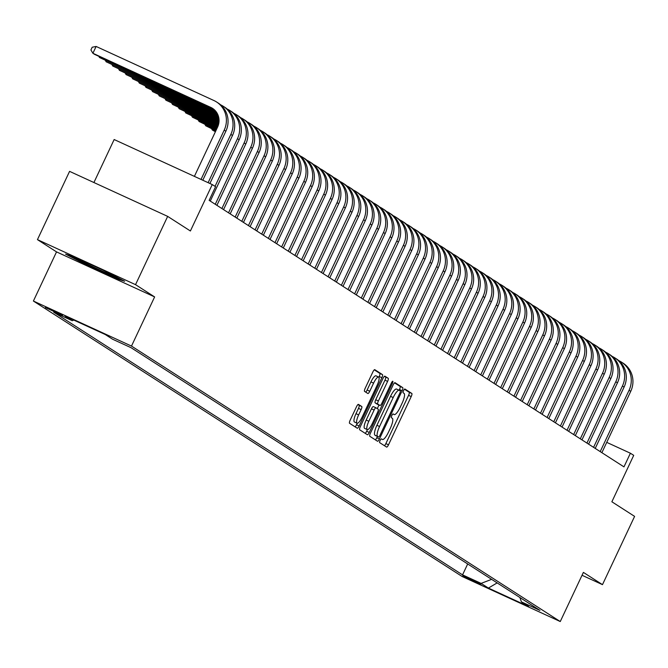 <?xml version="1.0" encoding="UTF-8"?>
<svg xmlns="http://www.w3.org/2000/svg" width="668" height="668" viewBox="0 0 668 668"><rect width="100%" height="100%" fill="white"/><g stroke="black" fill="none" stroke-linecap="round" stroke-linejoin="round"><path stroke-width="1" d="M380.1 440.462A2.079 0.534 114.7 0 0 379.674 442.634L386.597 447.076A2.964 0.768 114.7 0 0 386.622 447.092A2.964 0.768 114.7 0 0 388.509 444.813L411.212 396.567A2.964 0.768 114.7 0 0 411.83 393.469L404.908 389.018A2.079 0.534 114.7 0 0 404.883 389.01A2.079 0.534 114.7 0 0 403.564 390.605A2.079 0.534 114.7 0 0 403.138 392.776L404.031 393.352A9.486 2.455 114.7 0 1 402.086 403.263L400.19 407.288A9.486 2.455 114.7 0 1 394.145 414.569A9.486 2.455 114.7 0 1 394.07 414.527L393.176 413.951A2.079 0.534 114.7 0 0 393.16 413.943A2.079 0.534 114.7 0 0 391.832 415.529A2.079 0.534 114.7 0 0 391.406 417.7L392.3 418.277A9.486 2.455 114.7 0 1 390.354 428.196L388.459 432.213A9.486 2.455 114.7 0 1 382.422 439.494A9.486 2.455 114.7 0 1 382.338 439.452L381.445 438.876A2.079 0.534 114.7 0 0 381.428 438.868A2.079 0.534 114.7 0 0 380.1 440.462M45.34 307.497L62.567 315.505L45.34 307.497M358.457 404.382A2.964 0.768 114.7 0 0 358.432 404.374A2.964 0.768 114.7 0 0 356.545 406.645L350.174 420.18A2.964 0.768 114.7 0 0 349.564 423.287L357.246 428.221A2.964 0.768 114.7 0 0 357.271 428.238A2.964 0.768 114.7 0 0 359.159 425.959L381.871 377.712A2.964 0.768 114.7 0 0 382.48 374.614L374.79 369.671A2.964 0.768 114.7 0 0 374.765 369.654A2.964 0.768 114.7 0 0 372.878 371.934L365.179 388.283A2.964 0.768 114.7 0 0 364.569 391.381L367.859 393.502A2.964 0.768 114.7 0 0 367.884 393.51A2.964 0.768 114.7 0 0 369.771 391.239L373.587 383.131A7.932 2.054 114.7 0 1 378.639 377.044A7.932 2.054 114.7 0 1 377.078 385.369L362.131 417.133A7.932 2.054 114.7 0 1 357.079 423.22A7.932 2.054 114.7 0 1 358.641 414.895L361.137 409.601A2.964 0.768 114.7 0 0 361.747 406.495L358.407 404.365M582.037 575.273L602.478 584.65L634.6 516.381L611.871 501.777L633.715 455.351L630.392 453.221L623.97 466.874L209.142 200.35L215.564 186.698L212.249 184.568L114.153 139.537L93.921 182.531M135.537 284.651L37.45 239.628L56.529 251.886L154.625 296.918L135.537 284.651L167.668 216.382L190.397 230.986L212.249 184.568M154.625 296.918L131.496 346.074L560.26 621.549L462.172 576.517L33.4 301.043L131.496 346.074M602.478 584.65L583.389 572.392L560.26 621.549M370.431 433.198A2.964 0.768 114.7 0 0 369.821 436.304L377.512 441.239A2.964 0.768 114.7 0 0 377.537 441.256A2.964 0.768 114.7 0 0 379.424 438.976L402.128 390.73A2.964 0.768 114.7 0 0 402.737 387.632L395.047 382.689A2.964 0.768 114.7 0 0 395.022 382.672A2.964 0.768 114.7 0 0 393.135 384.952L370.431 433.198M367.383 434.734L359.693 429.791A2.964 0.768 114.7 0 1 360.303 426.693L383.006 378.439A2.964 0.768 114.7 0 1 384.893 376.167A2.964 0.768 114.7 0 1 384.918 376.184L388.208 378.297A2.964 0.768 114.7 0 1 387.599 381.395L378.389 400.959A2.964 0.768 114.7 0 0 377.779 404.065L379.967 405.459A2.964 0.768 114.7 0 0 379.992 405.476A2.964 0.768 114.7 0 0 381.879 403.205L391.465 382.831A2.079 0.534 114.7 0 1 392.784 381.236A2.079 0.534 114.7 0 1 392.375 383.415L369.295 432.472A2.964 0.768 114.7 0 1 367.408 434.743A2.964 0.768 114.7 0 0 367.408 434.743M37.45 239.628L69.572 171.359L167.668 216.382M480.918 584.291L462.765 575.591L480.918 584.291M73.839 320.097L72.253 320.707L53.699 312.19L462.548 574.872L481.11 583.389L491.623 579.348M72.253 320.707L64.955 316.014L105.252 334.509L112.55 339.202L131.112 347.719L539.961 610.402L521.407 601.885L528.705 606.577L488.408 588.082L481.11 583.389M56.529 251.886L33.4 301.043M630.392 453.221L606.728 442.358M467.683 563.967L462.548 574.872M519.896 597.509L521.407 601.885M497.151 582.897L488.408 588.082M73.948 256.788L65.581 254.124L86.757 265.021L116.299 278.581L124.666 281.245L103.49 270.348L73.948 256.788M116.608 277.921L116.299 278.581M87.032 264.436L86.757 265.021M384.459 445.698A2.964 0.768 114.7 0 0 385.862 443.602L408.565 395.347A2.964 0.768 114.7 0 0 409.175 392.25L404.457 389.219M375.942 435.828A2.079 0.534 114.7 0 1 375.925 435.82A2.079 0.534 114.7 0 0 375.925 435.82L374.965 435.202A9.486 2.455 114.7 0 1 376.919 425.282L390.538 396.333A9.486 2.455 114.7 0 1 396.583 389.052A9.486 2.455 114.7 0 1 396.658 389.093L399.147 390.237L399.481 389.511A2.964 0.768 114.7 0 0 400.09 386.413L394.546 382.847M375.366 439.861A2.964 0.768 114.7 0 0 376.769 437.757L377.37 436.48M378.564 437.022A2.079 0.534 114.7 0 0 378.581 437.039A2.079 0.534 114.7 0 0 379.9 435.444L399.831 393.093A2.079 0.534 114.7 0 0 400.257 390.922L399.314 390.312A9.486 2.455 114.7 0 0 399.23 390.271A9.486 2.455 114.7 0 0 393.193 397.552L379.566 426.501A9.486 2.455 114.7 0 0 377.612 436.421L378.581 437.039M384.409 376.343L388.208 378.297M377.362 404.274A2.964 0.768 114.7 0 1 377.336 404.257A2.964 0.768 114.7 0 1 377.311 404.249L375.132 402.846A2.964 0.768 114.7 0 1 375.742 399.748L384.952 380.175A2.964 0.768 114.7 0 0 385.561 377.078M378.99 405.017L377.286 408.632M367.4 429.633L366.64 431.252L369.295 432.472M368.836 421.266A7.932 2.054 114.7 0 0 367.275 429.591A7.932 2.054 114.7 0 0 372.326 423.504L377.587 412.315A2.964 0.768 114.7 0 0 378.197 409.217L376.017 407.814A2.964 0.768 114.7 0 0 375.992 407.797A2.964 0.768 114.7 0 0 374.105 410.077L368.836 421.266L366.189 420.047A7.932 2.054 114.7 0 0 364.619 428.38L367.275 429.591M375.967 407.789L373.362 406.595A2.964 0.768 114.7 0 0 373.337 406.587A2.964 0.768 114.7 0 0 371.45 408.858L374.105 410.077M366.189 420.047L371.45 408.858M365.237 433.357A2.964 0.768 114.7 0 0 366.64 431.252M357.079 423.22L354.424 422.001A7.932 2.054 114.7 0 1 355.994 413.676L358.482 408.382A2.964 0.768 114.7 0 0 359.092 405.284L357.948 404.549M378.639 377.044L375.992 375.825A7.932 2.054 114.7 0 0 370.94 381.912L373.587 383.131M365.722 392.124A2.964 0.768 114.7 0 0 367.124 390.02L370.94 381.912M378.873 377.228L379.215 376.493A2.964 0.768 114.7 0 0 379.825 373.395L374.28 369.83M355.109 426.844A2.964 0.768 114.7 0 0 356.512 424.739L357.213 423.261M618.835 360.67A22.654 21.86 122.7 0 1 621.432 362.098L623.094 363.158A22.654 21.86 122.7 0 1 630.734 391.348L601.876 452.679M621.432 362.098A22.654 21.86 122.7 0 1 629.072 390.279L600.215 451.61M79.434 259.309A19.631 0.693 -154.8 0 0 77.672 258.758A19.631 0.693 -154.8 0 0 90.497 265.588A19.631 0.693 -154.8 0 0 113.126 275.441A19.631 0.693 -154.8 0 0 112.575 275.024M120.799 279.257L115.898 277.696L87.274 264.561L69.305 255.31M612.197 356.411A22.654 21.86 122.7 0 1 614.794 357.831L616.455 358.9A22.654 21.86 122.7 0 1 624.096 387.081L595.238 448.412M614.794 357.831A22.654 21.86 122.7 0 1 622.434 386.012L593.576 447.343M605.559 352.145A22.654 21.86 122.7 0 1 608.164 353.564L609.817 354.633A22.654 21.86 122.7 0 1 617.457 382.814L588.6 444.145M608.164 353.564A22.654 21.86 122.7 0 1 615.804 381.754L586.938 443.084M598.92 347.878A22.654 21.86 122.7 0 1 601.526 349.306L603.179 350.366A22.654 21.86 122.7 0 1 610.819 378.556L581.962 439.886M601.526 349.306A22.654 21.86 122.7 0 1 609.166 377.487L580.3 438.818M592.282 343.611A22.654 21.86 122.7 0 1 594.887 345.039L596.549 346.107A22.654 21.86 122.7 0 1 604.189 374.289L575.323 435.62M594.887 345.039A22.654 21.86 122.7 0 1 602.528 373.22L573.662 434.551M585.644 339.352A22.654 21.86 122.7 0 1 588.249 340.772L589.911 341.841A22.654 21.86 122.7 0 1 597.551 370.022L568.685 431.353M588.249 340.772A22.654 21.86 122.7 0 1 595.889 368.953L567.032 430.292M579.006 335.085A22.654 21.86 122.7 0 1 581.611 336.513L583.273 337.574A22.654 21.86 122.7 0 1 590.913 365.755L562.047 427.094M581.611 336.513A22.654 21.86 122.7 0 1 589.251 364.695L560.394 426.025M572.376 330.819A22.654 21.86 122.7 0 1 574.973 332.246L576.634 333.315A22.654 21.86 122.7 0 1 584.275 361.497L555.417 422.827M574.973 332.246A22.654 21.86 122.7 0 1 582.613 360.428L553.755 421.759M565.738 326.56A22.654 21.86 122.7 0 1 568.334 327.98L569.996 329.048A22.654 21.86 122.7 0 1 577.636 357.23L548.779 418.56M568.334 327.98A22.654 21.86 122.7 0 1 575.975 356.161L547.117 417.492M559.099 322.293A22.654 21.86 122.7 0 1 561.696 323.713L563.358 324.782A22.654 21.86 122.7 0 1 570.998 352.963L542.14 414.294M561.696 323.713A22.654 21.86 122.7 0 1 569.336 351.902L540.479 413.233M552.461 318.026A22.654 21.86 122.7 0 1 555.058 319.454L556.72 320.515A22.654 21.86 122.7 0 1 564.36 348.704L535.502 410.035M555.058 319.454A22.654 21.86 122.7 0 1 562.707 347.636L533.841 408.966M545.823 313.768A22.654 21.86 122.7 0 1 548.428 315.187L550.081 316.256A22.654 21.86 122.7 0 1 557.722 344.438L528.864 405.768M548.428 315.187A22.654 21.86 122.7 0 1 556.068 343.369L527.202 404.699M539.185 309.501A22.654 21.86 122.7 0 1 541.79 310.921L543.443 311.989A22.654 21.86 122.7 0 1 551.083 340.171L522.226 401.501M541.79 310.921A22.654 21.86 122.7 0 1 549.43 339.11L520.564 400.441M532.546 305.234A22.654 21.86 122.7 0 1 535.151 306.662L536.813 307.723A22.654 21.86 122.7 0 1 544.453 335.912L515.587 397.243M535.151 306.662A22.654 21.86 122.7 0 1 542.792 334.843L513.934 396.174M525.908 300.967A22.654 21.86 122.7 0 1 528.513 302.395L530.175 303.464A22.654 21.86 122.7 0 1 537.815 331.645L508.949 392.976M528.513 302.395A22.654 21.86 122.7 0 1 536.154 330.576L507.296 391.907M519.278 296.709A22.654 21.86 122.7 0 1 521.875 298.128L523.537 299.197A22.654 21.86 122.7 0 1 531.177 327.378L502.311 388.709M521.875 298.128A22.654 21.86 122.7 0 1 529.515 326.31L500.658 387.649M512.64 292.442A22.654 21.86 122.7 0 1 515.237 293.87L516.898 294.93A22.654 21.86 122.7 0 1 524.539 323.112L495.681 384.451M515.237 293.87A22.654 21.86 122.7 0 1 522.877 322.051L494.019 383.382M506.002 288.175A22.654 21.86 122.7 0 1 508.599 289.603L510.26 290.672A22.654 21.86 122.7 0 1 517.9 318.853L489.043 380.184M508.599 289.603A22.654 21.86 122.7 0 1 516.239 317.784L487.381 379.115M499.363 283.917A22.654 21.86 122.7 0 1 501.96 285.336L503.622 286.405A22.654 21.86 122.7 0 1 511.262 314.586L482.405 375.917M501.96 285.336A22.654 21.86 122.7 0 1 509.6 313.517L480.743 374.848M492.725 279.65A22.654 21.86 122.7 0 1 495.33 281.069L496.984 282.138A22.654 21.86 122.7 0 1 504.624 310.319L475.766 371.65M495.33 281.069A22.654 21.86 122.7 0 1 502.971 309.259L474.105 370.59M486.087 275.383A22.654 21.86 122.7 0 1 488.692 276.811L490.345 277.871A22.654 21.86 122.7 0 1 497.986 306.061L469.128 367.392M488.692 276.811A22.654 21.86 122.7 0 1 496.332 304.992L467.466 366.323M479.449 271.124A22.654 21.86 122.7 0 1 482.054 272.544L483.707 273.613A22.654 21.86 122.7 0 1 491.356 301.794L462.49 363.125M482.054 272.544A22.654 21.86 122.7 0 1 489.694 300.725L460.828 362.056M472.81 266.858A22.654 21.86 122.7 0 1 475.416 268.277L477.077 269.346A22.654 21.86 122.7 0 1 484.717 297.527L455.852 358.858M475.416 268.277A22.654 21.86 122.7 0 1 483.056 296.467L454.198 357.797M466.172 262.591A22.654 21.86 122.7 0 1 468.777 264.019L470.439 265.079A22.654 21.86 122.7 0 1 478.079 293.269L449.213 354.599M468.777 264.019A22.654 21.86 122.7 0 1 476.418 292.2L447.56 353.531M459.542 258.324A22.654 21.86 122.7 0 1 462.139 259.752L463.801 260.821A22.654 21.86 122.7 0 1 471.441 289.002L442.583 350.333M462.139 259.752A22.654 21.86 122.7 0 1 469.779 287.933L440.922 349.264M452.904 254.065A22.654 21.86 122.7 0 1 455.501 255.485L457.162 256.554A22.654 21.86 122.7 0 1 464.803 284.735L435.945 346.066M455.501 255.485A22.654 21.86 122.7 0 1 463.141 283.666L434.284 345.005M446.266 249.799A22.654 21.86 122.7 0 1 448.863 251.226L450.524 252.287A22.654 21.86 122.7 0 1 458.165 280.468L429.307 341.807M448.863 251.226A22.654 21.86 122.7 0 1 456.503 279.408L427.645 340.738M439.627 245.532A22.654 21.86 122.7 0 1 442.224 246.96L443.886 248.028A22.654 21.86 122.7 0 1 451.526 276.21L422.669 337.54M442.224 246.96A22.654 21.86 122.7 0 1 449.865 275.141L421.007 336.472M432.989 241.273A22.654 21.86 122.7 0 1 435.594 242.693L437.248 243.762A22.654 21.86 122.7 0 1 444.888 271.943L416.03 333.274M435.594 242.693A22.654 21.86 122.7 0 1 443.235 270.874L414.369 332.205M426.351 237.006A22.654 21.86 122.7 0 1 428.956 238.426L430.61 239.495A22.654 21.86 122.7 0 1 438.25 267.676L409.392 329.007M428.956 238.426A22.654 21.86 122.7 0 1 436.596 266.615L407.731 327.946M419.713 232.74A22.654 21.86 122.7 0 1 422.318 234.167L423.98 235.228A22.654 21.86 122.7 0 1 431.62 263.417L402.754 324.748M422.318 234.167A22.654 21.86 122.7 0 1 429.958 262.349L401.101 323.679M413.075 228.481A22.654 21.86 122.7 0 1 415.68 229.901L417.341 230.969A22.654 21.86 122.7 0 1 424.982 259.151L396.116 320.481M415.68 229.901A22.654 21.86 122.7 0 1 423.32 258.082L394.462 319.413M406.436 224.214A22.654 21.86 122.7 0 1 409.041 225.634L410.703 226.702A22.654 21.86 122.7 0 1 418.343 254.884L389.477 316.214M409.041 225.634A22.654 21.86 122.7 0 1 416.682 253.823L387.824 315.154M399.806 219.947A22.654 21.86 122.7 0 1 402.403 221.375L404.065 222.436A22.654 21.86 122.7 0 1 411.705 250.625L382.847 311.956M402.403 221.375A22.654 21.86 122.7 0 1 410.043 249.556L381.186 310.887M393.168 215.68A22.654 21.86 122.7 0 1 395.765 217.108L397.427 218.177A22.654 21.86 122.7 0 1 405.067 246.358L376.209 307.689M395.765 217.108A22.654 21.86 122.7 0 1 403.405 245.29L374.548 306.62M386.53 211.422A22.654 21.86 122.7 0 1 389.127 212.841L390.788 213.91A22.654 21.86 122.7 0 1 398.429 242.092L369.571 303.422M389.127 212.841A22.654 21.86 122.7 0 1 396.767 241.031L367.909 302.362M379.892 207.155A22.654 21.86 122.7 0 1 382.497 208.583L384.15 209.643A22.654 21.86 122.7 0 1 391.79 237.825L362.933 299.164M382.497 208.583A22.654 21.86 122.7 0 1 390.137 236.764L361.271 298.095M373.253 202.888A22.654 21.86 122.7 0 1 375.859 204.316L377.512 205.385A22.654 21.86 122.7 0 1 385.152 233.566L356.294 294.897M375.859 204.316A22.654 21.86 122.7 0 1 383.499 232.497L354.633 293.828M366.615 198.63A22.654 21.86 122.7 0 1 369.22 200.049L370.874 201.118A22.654 21.86 122.7 0 1 378.514 229.299L349.656 290.63M369.22 200.049A22.654 21.86 122.7 0 1 376.861 228.231L347.995 289.561M359.977 194.363A22.654 21.86 122.7 0 1 362.582 195.782L364.244 196.851A22.654 21.86 122.7 0 1 371.884 225.032L343.018 286.363M362.582 195.782A22.654 21.86 122.7 0 1 370.222 223.972L341.365 285.303M353.339 190.096A22.654 21.86 122.7 0 1 355.944 191.524L357.605 192.584A22.654 21.86 122.7 0 1 365.246 220.774L336.38 282.105M355.944 191.524A22.654 21.86 122.7 0 1 363.584 219.705L334.726 281.036M346.709 185.838A22.654 21.86 122.7 0 1 349.306 187.257L350.967 188.326A22.654 21.86 122.7 0 1 358.607 216.507L329.75 277.838M349.306 187.257A22.654 21.86 122.7 0 1 356.946 215.438L328.088 276.769M340.07 181.571A22.654 21.86 122.7 0 1 342.667 182.99L344.329 184.059A22.654 21.86 122.7 0 1 351.969 212.24L323.112 273.571M342.667 182.99A22.654 21.86 122.7 0 1 350.308 211.18L321.45 272.511M333.432 177.304A22.654 21.86 122.7 0 1 336.029 178.732L337.691 179.792A22.654 21.86 122.7 0 1 345.331 207.982L316.473 269.313M336.029 178.732A22.654 21.86 122.7 0 1 343.669 206.913L314.812 268.244M215.514 131.479L212.374 130.035L215.397 131.73M212.725 129.283L212.374 130.035L211.614 128.782M326.794 173.037A22.654 21.86 122.7 0 1 329.391 174.465L331.052 175.534A22.654 21.86 122.7 0 1 338.693 203.715L309.835 265.046M329.391 174.465A22.654 21.86 122.7 0 1 337.031 202.646L308.173 263.977M215.989 130.477L205.736 125.776L215.873 130.728M206.086 125.025L205.736 125.776L204.976 124.515M320.156 168.779A22.654 21.86 122.7 0 1 322.761 170.198L324.414 171.267A22.654 21.86 122.7 0 1 332.054 199.448L303.197 260.779M322.761 170.198A22.654 21.86 122.7 0 1 330.401 198.388L301.535 259.718M216.457 129.483L199.097 121.509L216.34 129.734M199.448 120.758L199.097 121.509L198.338 120.248M313.517 164.512A22.654 21.86 122.7 0 1 316.123 165.94L317.776 167A22.654 21.86 122.7 0 1 325.416 195.181L296.559 256.52M316.123 165.94A22.654 21.86 122.7 0 1 323.763 194.121L294.897 255.452M216.933 128.481L192.459 117.242L216.816 128.732M192.81 116.491L192.459 117.242L191.699 115.981M306.879 160.245A22.654 21.86 122.7 0 1 309.484 161.673L311.146 162.742A22.654 21.86 122.7 0 1 318.786 190.923L289.92 252.254M309.484 161.673A22.654 21.86 122.7 0 1 317.125 189.854L288.259 251.185M217.401 127.479L185.821 112.984L217.284 127.73M186.172 112.232L185.821 112.984L185.069 111.723M300.241 155.986A22.654 21.86 122.7 0 1 302.846 157.406L304.508 158.475A22.654 21.86 122.7 0 1 312.148 186.656L283.282 247.987M302.846 157.406A22.654 21.86 122.7 0 1 310.486 185.587L281.629 246.918M217.86 126.469L179.183 108.717L217.751 126.72M179.542 107.966L179.183 108.717L178.431 107.456M293.603 151.719A22.654 21.86 122.7 0 1 296.208 153.147L297.87 154.208A22.654 21.86 122.7 0 1 305.51 182.389L276.644 243.72M296.208 153.147A22.654 21.86 122.7 0 1 303.848 181.329L274.991 242.659M218.252 125.434L172.544 104.45L218.16 125.693M172.903 103.699L172.544 104.45L171.793 103.189M286.973 147.453A22.654 21.86 122.7 0 1 289.57 148.881L291.231 149.941A22.654 21.86 122.7 0 1 298.872 178.131L270.014 239.461M289.57 148.881A22.654 21.86 122.7 0 1 297.21 177.062L268.352 238.392M218.561 124.357L165.906 100.192L218.494 124.632M166.265 99.44L165.906 100.192L165.155 98.931M280.335 143.194A22.654 21.86 122.7 0 1 282.931 144.614L284.593 145.682A22.654 21.86 122.7 0 1 292.233 173.864L263.376 235.194M282.931 144.614A22.654 21.86 122.7 0 1 290.572 172.795L261.714 234.126M218.803 123.254L159.276 95.925L218.753 123.53M159.627 95.173L159.276 95.925L158.516 94.664M273.696 138.927A22.654 21.86 122.7 0 1 276.293 140.347L277.955 141.416A22.654 21.86 122.7 0 1 285.595 169.597L256.737 230.928M276.293 140.347A22.654 21.86 122.7 0 1 283.933 168.536L255.076 229.867M218.97 122.11L152.638 91.658L218.937 122.394M152.989 90.906L152.638 91.658L151.878 90.397M267.058 134.66A22.654 21.86 122.7 0 1 269.655 136.088L271.317 137.149A22.654 21.86 122.7 0 1 278.957 165.338L250.099 226.669M269.655 136.088A22.654 21.86 122.7 0 1 277.303 164.27L248.438 225.6M219.046 120.925L146 87.391L219.037 121.225M146.35 86.64L146 87.391L145.24 86.139M260.42 130.394A22.654 21.86 122.7 0 1 263.025 131.821L264.678 132.89A22.654 21.86 122.7 0 1 272.319 161.071L243.461 222.402M263.025 131.821A22.654 21.86 122.7 0 1 270.665 160.003L241.799 221.333M219.02 119.697L139.362 83.133L219.037 120.006M139.712 82.381L139.362 83.133L138.602 81.872M253.782 126.135A22.654 21.86 122.7 0 1 256.387 127.555L258.04 128.623A22.654 21.86 122.7 0 1 265.68 156.805L236.823 218.135M256.387 127.555A22.654 21.86 122.7 0 1 264.027 155.744L235.161 217.075M218.895 118.42L132.723 78.866L218.937 118.745M133.074 78.114L132.723 78.866L131.972 77.605M247.143 121.868A22.654 21.86 122.7 0 1 249.749 123.296L251.41 124.357A22.654 21.86 122.7 0 1 259.05 152.546L230.184 213.877M249.749 123.296A22.654 21.86 122.7 0 1 257.389 151.477L228.531 212.808M218.645 117.092L126.085 74.599L218.72 117.426M126.436 73.847L126.085 74.599L125.333 73.338M240.505 117.601A22.654 21.86 122.7 0 1 243.11 119.029L244.772 120.098A22.654 21.86 122.7 0 1 252.412 148.279L223.546 209.61M243.11 119.029A22.654 21.86 122.7 0 1 250.75 147.21L221.893 208.541M218.236 115.681L119.447 70.34L218.352 116.04M119.806 69.589L119.447 70.34L118.695 69.08M233.875 113.343A22.654 21.86 122.7 0 1 236.472 114.762L238.134 115.831A22.654 21.86 122.7 0 1 245.774 144.012L216.908 205.343M236.472 114.762A22.654 21.86 122.7 0 1 244.112 142.944L215.255 204.283M217.626 114.186L112.808 66.074L217.801 114.57M113.168 65.322L112.808 66.074L112.057 64.813M227.237 109.076A22.654 21.86 122.7 0 1 229.834 110.504L231.495 111.564A22.654 21.86 122.7 0 1 239.136 139.746L210.278 201.076M229.834 110.504A22.654 21.86 122.7 0 1 237.474 138.685L215.038 186.364M216.708 112.55L106.17 61.807L216.975 112.976M106.529 61.055L106.17 61.807L105.419 60.546M220.599 104.809A22.654 21.86 122.7 0 1 223.196 106.237L224.857 107.306A22.654 21.86 122.7 0 1 232.497 135.487L209.911 183.491M223.196 106.237A22.654 21.86 122.7 0 1 230.836 134.418L208.132 182.673M215.255 110.663L99.54 57.548L215.697 111.172M99.891 56.797L99.54 57.548L98.78 56.287M194.396 176.369L217.576 127.112A15.097 14.579 -57.3 0 0 212.482 108.325A15.097 14.579 -57.3 0 0 210.746 107.373L92.902 53.281L96.108 46.451L213.952 100.542A22.654 21.86 122.7 0 1 216.557 101.97L218.219 103.039A22.654 21.86 122.7 0 1 225.859 131.22L202.796 180.226M216.557 101.97A22.654 21.86 122.7 0 1 224.197 130.151L201.026 179.416M213.292 108.884A15.097 14.579 -57.3 0 0 212.399 108.441L94.555 54.35L92.902 53.281L90.915 49.966L92.201 47.236L96.108 46.451M464.703 576.275L464.485 576.743M409.175 392.25L411.83 393.469M408.565 395.347L411.212 396.567M385.862 443.602L388.509 444.813M400.09 386.413L402.737 387.632M399.481 389.511L402.128 390.73M376.769 437.757L379.424 438.976M390.538 396.333L393.193 397.552M376.919 425.282L379.566 426.501M374.965 435.202L377.612 436.421M384.952 380.175L387.599 381.395M375.742 399.748L378.389 400.959M375.132 402.846L377.779 404.065M377.311 404.249L379.967 405.459M391.398 382.964L392.375 383.415M359.092 405.284L361.747 406.495M358.482 408.382L361.137 409.601M355.994 413.676L358.641 414.895M367.124 390.02L369.771 391.239M379.825 373.395L382.48 374.614M379.215 376.493L381.871 377.712M356.512 424.739L359.159 425.959M630.734 391.348L629.072 390.279M624.096 387.081L622.434 386.012M617.457 382.814L615.804 381.754M610.819 378.556L609.166 377.487M604.189 374.289L602.528 373.22M597.551 370.022L595.889 368.953M590.913 365.755L589.251 364.695M584.275 361.497L582.613 360.428M577.636 357.23L575.975 356.161M570.998 352.963L569.336 351.902M564.36 348.704L562.707 347.636M557.722 344.438L556.068 343.369M551.083 340.171L549.43 339.11M544.453 335.912L542.792 334.843M537.815 331.645L536.154 330.576M531.177 327.378L529.515 326.31M524.539 323.112L522.877 322.051M517.9 318.853L516.239 317.784M511.262 314.586L509.6 313.517M504.624 310.319L502.971 309.259M497.986 306.061L496.332 304.992M491.356 301.794L489.694 300.725M484.717 297.527L483.056 296.467M478.079 293.269L476.418 292.2M471.441 289.002L469.779 287.933M464.803 284.735L463.141 283.666M458.165 280.468L456.503 279.408M451.526 276.21L449.865 275.141M444.888 271.943L443.235 270.874M438.25 267.676L436.596 266.615M431.62 263.417L429.958 262.349M424.982 259.151L423.32 258.082M418.343 254.884L416.682 253.823M411.705 250.625L410.043 249.556M405.067 246.358L403.405 245.29M398.429 242.092L396.767 241.031M391.79 237.825L390.137 236.764M385.152 233.566L383.499 232.497M378.514 229.299L376.861 228.231M371.884 225.032L370.222 223.972M365.246 220.774L363.584 219.705M358.607 216.507L356.946 215.438M351.969 212.24L350.308 211.18M345.331 207.982L343.669 206.913M338.693 203.715L337.031 202.646M332.054 199.448L330.401 198.388M325.416 195.181L323.763 194.121M318.786 190.923L317.125 189.854M312.148 186.656L310.486 185.587M305.51 182.389L303.848 181.329M298.872 178.131L297.21 177.062M292.233 173.864L290.572 172.795M285.595 169.597L283.933 168.536M278.957 165.338L277.303 164.27M272.319 161.071L270.665 160.003M265.68 156.805L264.027 155.744M259.05 152.546L257.389 151.477M252.412 148.279L250.75 147.21M245.774 144.012L244.112 142.944M239.136 139.746L237.474 138.685M232.497 135.487L230.836 134.418M225.859 131.22L224.197 130.151M212.399 108.441L210.746 107.373M396.583 389.052L399.23 390.271M377.336 404.257L379.992 405.476M373.337 406.587L375.992 407.797"/></g></svg>
